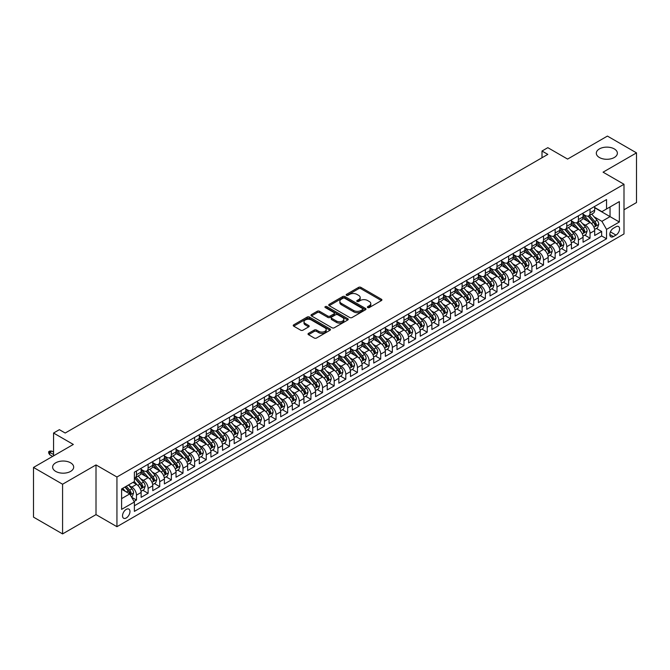 <?xml version="1.0" encoding="UTF-8"?>
<svg xmlns="http://www.w3.org/2000/svg" width="670" height="670" viewBox="0 0 670 670"><rect width="100%" height="100%" fill="white"/><g stroke="black" fill="none" stroke-linecap="round" stroke-linejoin="round"><path stroke-width="1" d="M367.713 307.555A1.131 0.653 0 0 0 369.312 307.555L381.439 300.554A1.616 0.93 0 0 0 381.908 299.892A1.616 0.93 0 0 0 381.439 299.239L360.896 287.371A1.616 0.93 0 0 0 358.609 287.371L346.482 294.373A1.131 0.653 0 0 0 346.147 294.834A1.131 0.653 0 0 0 346.482 295.303A1.131 0.653 0 0 0 348.082 295.303L349.648 294.39A5.167 2.982 0 0 1 356.951 294.39L358.668 295.378A5.167 2.982 0 0 1 360.175 297.488A5.167 2.982 0 0 1 358.668 299.599L357.093 300.503A1.131 0.653 0 0 0 356.767 300.964A1.131 0.653 0 0 0 357.093 301.425A1.131 0.653 0 0 0 358.693 301.425L360.267 300.52A5.167 2.982 0 0 1 367.57 300.52L369.279 301.508A5.167 2.982 0 0 1 370.795 303.619A5.167 2.982 0 0 1 369.279 305.729L367.713 306.634A1.131 0.653 0 0 0 367.378 307.095A1.131 0.653 0 0 0 367.713 307.555L367.713 306.634M70.601 462.811A10.527 6.08 0 0 0 59.127 461.488A10.527 6.08 0 0 0 52.629 467.107A10.527 6.08 0 0 0 55.71 471.404A10.527 6.08 0 0 0 67.184 472.719A10.527 6.08 0 0 0 73.683 467.107A10.527 6.08 0 0 0 70.601 462.811M614.289 148.908A10.527 6.08 0 0 0 602.816 147.593A10.527 6.08 0 0 0 596.317 153.212A10.527 6.08 0 0 0 599.399 157.509A10.527 6.08 0 0 0 610.872 158.823A10.527 6.08 0 0 0 617.371 153.212A10.527 6.08 0 0 0 614.289 148.908M126.245 517.969A5.26 3.04 120 0 0 129.687 513.329A5.26 3.04 120 0 0 128.875 509.108A5.26 3.04 120 0 0 126.245 509.376A5.26 3.04 120 0 0 122.811 514.007A5.26 3.04 120 0 0 123.615 518.228A5.26 3.04 120 0 0 126.245 517.969M308.493 333.375A1.616 0.93 0 0 0 308.024 334.037A1.616 0.93 0 0 0 308.493 334.69L314.264 338.023A1.616 0.93 0 0 0 316.541 338.023L330.017 330.243A1.616 0.93 0 0 0 330.486 329.59A1.616 0.93 0 0 0 330.017 328.928L309.465 317.061A1.616 0.93 0 0 0 307.178 317.061L293.711 324.841A1.616 0.93 0 0 0 293.242 325.503A1.616 0.93 0 0 0 293.711 326.156L300.679 330.176A1.616 0.93 0 0 0 302.957 330.176L308.719 326.851A1.616 0.93 0 0 0 309.197 326.19A1.616 0.93 0 0 0 308.719 325.536L305.269 323.543A4.322 2.496 0 0 1 304.004 321.776A4.322 2.496 0 0 1 306.667 319.473A4.322 2.496 0 0 1 311.374 320.017L324.908 327.823A4.322 2.496 0 0 1 326.173 329.59A4.322 2.496 0 0 1 323.501 331.893A4.322 2.496 0 0 1 318.794 331.349L316.541 330.05A1.616 0.93 0 0 0 314.264 330.05L308.493 333.375L308.493 334.69M623.996 209.777L636.5 202.558L636.5 152.869L607.422 136.085L567.591 159.083L547.826 147.668L542.005 151.026L547.826 154.385L65.191 433.029L59.379 429.671L53.558 433.029L53.558 455.86M62.578 484.226L62.578 533.915L96.011 514.61L96.011 464.921L62.578 484.226L33.5 467.442L73.332 444.444L53.558 433.029M96.011 464.921L116.94 477.006L623.996 184.267L623.996 233.947L116.94 526.695L116.94 477.006M636.5 152.869L603.067 172.173L623.996 184.267M349.765 317.53A1.616 0.93 0 0 0 352.043 317.53L365.519 309.749A1.616 0.93 0 0 0 365.988 309.088A1.616 0.93 0 0 0 365.519 308.434L344.966 296.567A1.616 0.93 0 0 0 342.68 296.567L329.213 304.347A1.616 0.93 0 0 0 328.744 305.001A1.616 0.93 0 0 0 329.213 305.662L349.765 317.53M325.729 307.798A1.131 0.653 0 0 1 326.876 307.957L326.876 306.617L347.764 318.677A1.616 0.93 0 0 1 348.241 319.339A1.616 0.93 0 0 1 347.764 320L334.297 327.772A1.616 0.93 0 0 1 332.01 327.772L311.466 315.913L317.228 312.605L317.228 311.265L311.466 314.59A1.616 0.93 0 0 0 310.989 315.252A1.616 0.93 0 0 0 311.466 315.913L311.466 314.59M317.228 312.605A1.616 0.93 0 0 1 319.515 312.605L319.515 311.265A1.616 0.93 0 0 0 317.228 311.265M319.515 311.265L327.848 316.072A1.616 0.93 0 0 0 330.126 316.072L333.953 313.87A1.616 0.93 0 0 0 334.422 313.208A1.616 0.93 0 0 0 333.953 312.547L325.277 307.538A1.131 0.653 0 0 1 324.942 307.078A1.131 0.653 0 0 1 325.645 306.475A1.131 0.653 0 0 1 326.876 306.617M62.578 533.915L33.5 517.131L33.5 467.442M134.067 501.428L136.479 500.038L131.655 497.249M128.908 485.398L131.831 487.082A6.583 3.802 60 0 1 136.479 495.138L141.136 492.45L141.136 497.349L148.112 493.321L142.819 490.272M140.541 478.681L143.455 480.365A6.583 3.802 60 0 1 148.112 488.422L152.76 485.733L152.76 490.641L159.736 486.613L154.452 483.556M152.165 471.965L155.088 473.648A6.583 3.802 60 0 1 159.736 481.705L164.393 479.025L164.393 483.924L171.369 479.896L166.076 476.839M163.798 465.248L166.721 466.94A6.583 3.802 60 0 1 171.369 474.996L176.026 472.308L176.026 477.207L183.002 473.179L177.709 470.122M175.431 458.54L178.346 460.223A6.583 3.802 60 0 1 183.002 468.28L187.65 465.591L187.65 470.499L194.627 466.471L189.342 463.414M187.056 451.823L189.978 453.506A6.583 3.802 60 0 1 194.627 461.563L199.283 458.883L199.283 463.782L206.26 459.754L200.967 456.697M198.689 445.106L201.611 446.798A6.583 3.802 60 0 1 206.26 454.855L210.908 452.166L210.908 457.066L217.892 453.037L212.599 449.98M210.313 438.398L213.236 440.081A6.583 3.802 60 0 1 217.892 448.138L222.541 445.45L222.541 450.349L229.517 446.32L224.224 443.272M221.946 431.681L224.869 433.364A6.583 3.802 60 0 1 229.517 441.421L234.173 438.733L234.173 443.641L241.15 439.612L235.857 436.555M233.579 424.964L236.493 426.648A6.583 3.802 60 0 1 241.15 434.704L245.798 432.024L245.798 436.924L252.774 432.895L247.49 429.839M245.203 418.248L248.126 419.939A6.583 3.802 60 0 1 252.774 427.996L257.431 425.308L257.431 430.207L264.407 426.179L259.114 423.13M256.836 411.539L259.759 413.222A6.583 3.802 60 0 1 264.407 421.279L269.064 418.591L269.064 423.499L276.04 419.47L270.747 416.413M268.469 404.822L271.384 406.506A6.583 3.802 60 0 1 276.04 414.562L280.688 411.882L280.688 416.782L287.665 412.753L282.372 409.697M280.094 398.106L283.016 399.797A6.583 3.802 60 0 1 287.665 407.854L292.321 405.166L292.321 410.065L299.297 406.037L294.004 402.98M291.726 391.397L294.641 393.081A6.583 3.802 60 0 1 299.297 401.137L303.946 398.449L303.946 403.348L310.93 399.32L305.637 396.272M303.351 384.68L306.274 386.364A6.583 3.802 60 0 1 310.93 394.421L315.578 391.732L315.578 396.64L322.555 392.612L317.262 389.555M314.984 377.964L317.907 379.647A6.583 3.802 60 0 1 322.555 387.704L327.211 385.024L327.211 389.923L334.188 385.895L328.895 382.838M326.617 371.247L329.531 372.939A6.583 3.802 60 0 1 334.188 380.996L338.836 378.307L338.836 383.207L345.812 379.178L340.528 376.13M338.241 364.539L341.164 366.222A6.583 3.802 60 0 1 345.812 374.279L350.469 371.59L350.469 376.498L357.445 372.47L352.152 369.413M349.874 357.822L352.797 359.505A6.583 3.802 60 0 1 357.445 367.562L362.093 364.882L362.093 369.781L369.078 365.753L363.785 362.696M361.507 351.105L364.421 352.797A6.583 3.802 60 0 1 369.078 360.854L373.726 358.165L373.726 363.065L380.702 359.036L375.409 355.979M373.131 344.397L376.054 346.08A6.583 3.802 60 0 1 380.702 354.137L385.359 351.449L385.359 356.348L392.335 352.32L387.042 349.271M384.764 337.68L387.679 339.363A6.583 3.802 60 0 1 392.335 347.42L396.983 344.74L396.983 349.639L403.968 345.611L398.675 342.554M396.389 330.963L399.312 332.647A6.583 3.802 60 0 1 403.968 340.703L408.616 338.023L408.616 342.923L415.593 338.894L410.3 335.838M408.022 324.247L410.945 325.938A6.583 3.802 60 0 1 415.593 333.995L420.249 331.307L420.249 336.206L427.226 332.178L421.933 329.129M419.654 317.538L422.569 319.222A6.583 3.802 60 0 1 427.226 327.278L431.874 324.59L431.874 329.498L438.85 325.469L433.565 322.412M431.279 310.821L434.202 312.505A6.583 3.802 60 0 1 438.85 320.562L443.506 317.882L443.506 322.781L450.483 318.753L445.19 315.696M442.912 304.105L445.835 305.796A6.583 3.802 60 0 1 450.483 313.853L455.131 311.165L455.131 316.064L462.116 312.036L456.823 308.979M454.545 297.396L457.459 299.08A6.583 3.802 60 0 1 462.116 307.136L466.764 304.448L466.764 309.347L473.74 305.319L468.447 302.271M466.169 290.68L469.092 292.363A6.583 3.802 60 0 1 473.74 300.42L478.397 297.74L478.397 302.639L485.373 298.611L480.08 295.554M477.802 283.963L480.717 285.646A6.583 3.802 60 0 1 485.373 293.703L490.021 291.023L490.021 295.922L496.998 291.894L491.713 288.837M489.427 277.246L492.35 278.938A6.583 3.802 60 0 1 496.998 286.995L501.654 284.306L501.654 289.206L508.631 285.177L503.338 282.129M501.06 270.538L503.982 272.221A6.583 3.802 60 0 1 508.631 280.278L513.287 277.589L513.287 282.497L520.263 278.469L514.97 275.412M512.692 263.821L515.607 265.504A6.583 3.802 60 0 1 520.263 273.561L524.912 270.881L524.912 275.78L531.888 271.752L526.603 268.695M524.317 257.104L527.24 258.796A6.583 3.802 60 0 1 531.888 266.853L536.544 264.164L536.544 269.064L543.521 265.035L538.228 261.978M535.95 250.396L538.873 252.079A6.583 3.802 60 0 1 543.521 260.136L548.169 257.447L548.169 262.347L555.154 258.319L549.861 255.27M547.574 243.679L550.497 245.362A6.583 3.802 60 0 1 555.154 253.419L559.802 250.739L559.802 255.639L566.778 251.61L561.485 248.553M559.207 236.962L562.13 238.646A6.583 3.802 60 0 1 566.778 246.702L571.435 244.022L571.435 248.922L578.411 244.893L573.118 241.837M570.84 230.246L573.755 231.937A6.583 3.802 60 0 1 578.411 239.994L583.059 237.306L583.059 242.205L590.035 238.177L590.035 233.277A6.583 3.802 -120 0 0 585.387 225.221L582.465 223.537M584.751 235.128L590.035 238.177M141.136 492.45A6.583 3.802 -120 0 0 136.479 484.393L132.995 482.383M152.76 485.733A6.583 3.802 -120 0 0 148.112 477.677L140.918 473.531M164.393 479.025A6.583 3.802 -120 0 0 159.736 470.968L152.551 466.814M176.026 472.308A6.583 3.802 -120 0 0 171.369 464.251L164.175 460.097M187.65 465.591A6.583 3.802 -120 0 0 183.002 457.535L175.808 453.381M199.283 458.883A6.583 3.802 -120 0 0 194.627 450.826L187.441 446.672M210.908 452.166A6.583 3.802 -120 0 0 206.26 444.109L199.065 439.956M222.541 445.45A6.583 3.802 -120 0 0 217.892 437.393L210.698 433.239M234.173 438.733A6.583 3.802 -120 0 0 229.517 430.676L222.323 426.53M245.798 432.024A6.583 3.802 -120 0 0 241.15 423.968L233.956 419.814M257.431 425.308A6.583 3.802 -120 0 0 252.774 417.251L245.589 413.097M269.064 418.591A6.583 3.802 -120 0 0 264.407 410.534L257.213 406.38M280.688 411.882A6.583 3.802 -120 0 0 276.04 403.826L268.846 399.672M292.321 405.166A6.583 3.802 -120 0 0 287.665 397.109L280.479 392.955M303.946 398.449A6.583 3.802 -120 0 0 299.297 390.392L292.103 386.238M315.578 391.732A6.583 3.802 -120 0 0 310.93 383.675L303.736 379.53M327.211 385.024A6.583 3.802 -120 0 0 322.555 376.967L315.361 372.813M338.836 378.307A6.583 3.802 -120 0 0 334.188 370.25L326.993 366.096M350.469 371.59A6.583 3.802 -120 0 0 345.812 363.534L338.626 359.38M362.093 364.882A6.583 3.802 -120 0 0 357.445 356.825L350.251 352.671M373.726 358.165A6.583 3.802 -120 0 0 369.078 350.109L361.884 345.954M385.359 351.449A6.583 3.802 -120 0 0 380.702 343.392L373.517 339.238M396.983 344.74A6.583 3.802 -120 0 0 392.335 336.675L385.141 332.529M408.616 338.023A6.583 3.802 -120 0 0 403.968 329.967L396.774 325.813M420.249 331.307A6.583 3.802 -120 0 0 415.593 323.25L408.399 319.096M431.874 324.59A6.583 3.802 -120 0 0 427.226 316.533L420.031 312.379M443.506 317.882A6.583 3.802 -120 0 0 438.85 309.825L431.664 305.671M455.131 311.165A6.583 3.802 -120 0 0 450.483 303.108L443.289 298.954M466.764 304.448A6.583 3.802 -120 0 0 462.116 296.391L454.922 292.237M478.397 297.74A6.583 3.802 -120 0 0 473.74 289.675L466.546 285.529M490.021 291.023A6.583 3.802 -120 0 0 485.373 282.966L478.179 278.812M501.654 284.306A6.583 3.802 -120 0 0 496.998 276.249L489.812 272.095M513.287 277.589A6.583 3.802 -120 0 0 508.631 269.533L501.436 265.387M524.912 270.881A6.583 3.802 -120 0 0 520.263 262.824L513.069 258.67M536.544 264.164A6.583 3.802 -120 0 0 531.888 256.108L524.702 251.953M548.169 257.447A6.583 3.802 -120 0 0 543.521 249.391L536.327 245.237M559.802 250.739A6.583 3.802 -120 0 0 555.154 242.674L547.96 238.528M571.435 244.022A6.583 3.802 -120 0 0 566.778 235.966L559.584 231.812M583.059 237.306A6.583 3.802 -120 0 0 578.411 229.249L571.217 225.095M615.973 226.762L613.419 228.244A5.1 2.94 120 0 0 610.085 232.733A5.1 2.94 120 0 0 610.864 236.82A5.1 2.94 120 0 0 613.419 236.569L615.973 235.095A5.1 2.94 120 0 0 619.306 230.597A5.1 2.94 120 0 0 618.519 226.51A5.1 2.94 120 0 0 615.973 226.762M121.597 498.631L129.737 493.932L134.385 501.989L134.385 511.386L606.551 238.78L606.551 229.383L601.903 221.326L594.097 216.82M134.385 501.989L121.597 509.376L121.597 488.958L134.385 481.571L134.385 472.174L606.551 199.568L606.551 208.973L619.348 201.586L619.348 221.996L606.551 229.383M141.136 469.352L143.455 470.7A6.583 3.802 60 0 0 146.747 471.027L151.403 468.338A6.583 3.802 -120 0 0 152.76 465.323L152.76 461.563M152.76 462.643L155.088 463.983A6.583 3.802 60 0 0 158.38 464.31L163.028 461.622A6.583 3.802 -120 0 0 164.393 458.615L164.393 454.855M164.393 455.927L166.721 457.267A6.583 3.802 60 0 0 170.004 457.593L174.661 454.905A6.583 3.802 -120 0 0 176.026 451.898L176.026 448.138M176.026 449.21L178.346 450.55A6.583 3.802 60 0 0 181.637 450.877L186.285 448.196A6.583 3.802 -120 0 0 187.65 445.181L187.65 441.421M187.65 442.493L189.978 443.842A6.583 3.802 60 0 0 193.27 444.168L197.918 441.48A6.583 3.802 -120 0 0 199.283 438.465L199.283 434.704M199.283 435.785L201.611 437.125A6.583 3.802 60 0 0 204.894 437.451L209.551 434.763A6.583 3.802 -120 0 0 210.908 431.756L210.908 427.996M210.908 429.068L213.236 430.408A6.583 3.802 60 0 0 216.527 430.735L221.175 428.055A6.583 3.802 -120 0 0 222.541 425.04L222.541 421.279M222.541 422.351L224.869 423.7A6.583 3.802 60 0 0 228.16 424.026L232.808 421.338A6.583 3.802 -120 0 0 234.173 418.323L234.173 414.562M234.173 415.643L236.493 416.983A6.583 3.802 60 0 0 239.785 417.31L244.441 414.621A6.583 3.802 -120 0 0 245.798 411.615L245.798 407.854M245.798 408.926L248.126 410.266A6.583 3.802 60 0 0 251.417 410.593L256.066 407.904A6.583 3.802 -120 0 0 257.431 404.898L257.431 401.137M257.431 402.209L259.759 403.549A6.583 3.802 60 0 0 263.042 403.876L267.698 401.196A6.583 3.802 -120 0 0 269.064 398.181L269.064 394.421M269.064 395.493L271.384 396.841A6.583 3.802 60 0 0 274.675 397.168L279.323 394.479A6.583 3.802 -120 0 0 280.688 391.464L280.688 387.704M280.688 388.784L283.016 390.124A6.583 3.802 60 0 0 286.308 390.451L290.956 387.762A6.583 3.802 -120 0 0 292.321 384.756L292.321 380.996M292.321 382.067L294.641 383.408A6.583 3.802 60 0 0 297.932 383.734L302.589 381.054A6.583 3.802 -120 0 0 303.946 378.039L303.946 374.279M303.946 375.351L306.274 376.699A6.583 3.802 60 0 0 309.565 377.026L314.213 374.337A6.583 3.802 -120 0 0 315.578 371.322L315.578 367.562M315.578 368.642L317.907 369.982A6.583 3.802 60 0 0 321.19 370.309L325.846 367.621A6.583 3.802 -120 0 0 327.211 364.614L327.211 360.854M327.211 361.926L329.531 363.266A6.583 3.802 60 0 0 332.822 363.592L337.479 360.904A6.583 3.802 -120 0 0 338.836 357.897L338.836 354.137M338.836 355.209L341.164 356.549A6.583 3.802 60 0 0 344.455 356.875L349.103 354.196A6.583 3.802 -120 0 0 350.469 351.18L350.469 347.42M350.469 348.492L352.797 349.841A6.583 3.802 60 0 0 356.08 350.167L360.736 347.479A6.583 3.802 -120 0 0 362.093 344.464L362.093 340.703M362.093 341.784L364.421 343.124A6.583 3.802 60 0 0 367.713 343.45L372.361 340.762A6.583 3.802 -120 0 0 373.726 337.755L373.726 333.995M373.726 335.067L376.054 336.407A6.583 3.802 60 0 0 379.346 336.734L383.994 334.054A6.583 3.802 -120 0 0 385.359 331.039L385.359 327.278M385.359 328.35L387.679 329.699A6.583 3.802 60 0 0 390.97 330.025L395.627 327.337A6.583 3.802 -120 0 0 396.983 324.322L396.983 320.562M396.983 321.642L399.312 322.982A6.583 3.802 60 0 0 402.603 323.309L407.251 320.62A6.583 3.802 -120 0 0 408.616 317.613L408.616 313.853M408.616 314.925L410.945 316.265A6.583 3.802 60 0 0 414.228 316.592L418.884 313.903A6.583 3.802 -120 0 0 420.249 310.897L420.249 307.136M420.249 308.208L422.569 309.548A6.583 3.802 60 0 0 425.86 309.875L430.517 307.195A6.583 3.802 -120 0 0 431.874 304.18L431.874 300.42M431.874 301.492L434.202 302.84A6.583 3.802 60 0 0 437.493 303.167L442.141 300.478A6.583 3.802 -120 0 0 443.506 297.463L443.506 293.703M443.506 294.783L445.835 296.123A6.583 3.802 60 0 0 449.118 296.45L453.774 293.762A6.583 3.802 -120 0 0 455.131 290.755L455.131 286.995M455.131 288.066L457.459 289.406A6.583 3.802 60 0 0 460.751 289.733L465.399 287.053A6.583 3.802 -120 0 0 466.764 284.038L466.764 280.278M466.764 281.35L469.092 282.698A6.583 3.802 60 0 0 472.383 283.025L477.032 280.336A6.583 3.802 -120 0 0 478.397 277.321L478.397 273.561M478.397 274.641L480.717 275.981A6.583 3.802 60 0 0 484.008 276.308L488.665 273.62A6.583 3.802 -120 0 0 490.021 270.613L490.021 266.853M490.021 267.925L492.35 269.265A6.583 3.802 60 0 0 495.641 269.591L500.289 266.903A6.583 3.802 -120 0 0 501.654 263.896L501.654 260.136M501.654 261.208L503.982 262.556A6.583 3.802 60 0 0 507.265 262.875L511.922 260.195A6.583 3.802 -120 0 0 513.287 257.18L513.287 253.419M513.287 254.491L515.607 255.84A6.583 3.802 60 0 0 518.898 256.166L523.546 253.478A6.583 3.802 -120 0 0 524.912 250.463L524.912 246.702M524.912 247.783L527.24 249.123A6.583 3.802 60 0 0 530.531 249.449L535.179 246.761A6.583 3.802 -120 0 0 536.544 243.754L536.544 239.994M536.544 241.066L538.873 242.406A6.583 3.802 60 0 0 542.156 242.733L546.812 240.053A6.583 3.802 -120 0 0 548.169 237.038L548.169 233.277M548.169 234.349L550.497 235.698A6.583 3.802 60 0 0 553.788 236.024L558.437 233.336A6.583 3.802 -120 0 0 559.802 230.321L559.802 226.56M559.802 227.641L562.13 228.981A6.583 3.802 60 0 0 565.421 229.308L570.069 226.619A6.583 3.802 -120 0 0 571.435 223.613L571.435 219.852M571.435 220.924L573.755 222.264A6.583 3.802 60 0 0 577.046 222.591L581.702 219.902A6.583 3.802 -120 0 0 583.059 216.896L583.059 213.135M134.385 505.75L601.668 235.966L601.668 231.468L594.692 235.497L594.692 230.589A6.583 3.802 -120 0 0 590.035 222.532L582.85 218.387M583.059 214.207L585.387 215.556A6.583 3.802 -120 0 0 588.679 215.874A6.583 3.802 -120 0 0 590.035 212.867L590.035 209.107M588.679 215.874L593.327 213.194A6.583 3.802 -120 0 0 594.692 210.179L594.692 206.419M136.479 470.968L136.479 474.729A6.583 3.802 60 0 1 135.122 477.735A6.583 3.802 60 0 1 134.385 478.003M135.122 477.735L139.77 475.055A6.583 3.802 -120 0 0 141.136 472.04L141.136 468.28M148.112 464.251L148.112 468.012A6.583 3.802 60 0 1 146.747 471.027M159.736 457.535L159.736 461.295A6.583 3.802 60 0 1 158.38 464.31M171.369 450.826L171.369 454.578A6.583 3.802 60 0 1 170.004 457.593M183.002 444.109L183.002 447.87A6.583 3.802 60 0 1 181.637 450.877M194.627 437.393L194.627 441.153A6.583 3.802 60 0 1 193.27 444.168M206.26 430.676L206.26 434.436A6.583 3.802 60 0 1 204.894 437.451M217.892 423.968L217.892 427.728A6.583 3.802 60 0 1 216.527 430.735M229.517 417.251L229.517 421.011A6.583 3.802 60 0 1 228.16 424.026M241.15 410.534L241.15 414.295A6.583 3.802 60 0 1 239.785 417.31M252.774 403.826L252.774 407.586A6.583 3.802 60 0 1 251.417 410.593M264.407 397.109L264.407 400.869A6.583 3.802 60 0 1 263.042 403.876M276.04 390.392L276.04 394.153A6.583 3.802 60 0 1 274.675 397.168M287.665 383.675L287.665 387.436A6.583 3.802 60 0 1 286.308 390.451M299.297 376.967L299.297 380.728A6.583 3.802 60 0 1 297.932 383.734M310.93 370.25L310.93 374.011A6.583 3.802 60 0 1 309.565 377.026M322.555 363.534L322.555 367.294A6.583 3.802 60 0 1 321.19 370.309M334.188 356.825L334.188 360.586A6.583 3.802 60 0 1 332.822 363.592M345.812 350.109L345.812 353.869A6.583 3.802 60 0 1 344.455 356.875M357.445 343.392L357.445 347.152A6.583 3.802 60 0 1 356.08 350.167M369.078 336.675L369.078 340.435A6.583 3.802 60 0 1 367.713 343.45M380.702 329.967L380.702 333.727A6.583 3.802 60 0 1 379.346 336.734M392.335 323.25L392.335 327.01A6.583 3.802 60 0 1 390.97 330.025M403.968 316.533L403.968 320.293A6.583 3.802 60 0 1 402.603 323.309M415.593 309.825L415.593 313.585A6.583 3.802 60 0 1 414.228 316.592M427.226 303.108L427.226 306.868A6.583 3.802 60 0 1 425.86 309.875M438.85 296.391L438.85 300.152A6.583 3.802 60 0 1 437.493 303.167M450.483 289.675L450.483 293.435A6.583 3.802 60 0 1 449.118 296.45M462.116 282.966L462.116 286.727A6.583 3.802 60 0 1 460.751 289.733M473.74 276.249L473.74 280.01A6.583 3.802 60 0 1 472.383 283.025M485.373 269.533L485.373 273.293A6.583 3.802 60 0 1 484.008 276.308M496.998 262.824L496.998 266.585A6.583 3.802 60 0 1 495.641 269.591M508.631 256.108L508.631 259.868A6.583 3.802 60 0 1 507.265 262.875M520.263 249.391L520.263 253.151A6.583 3.802 60 0 1 518.898 256.166M531.888 242.674L531.888 246.434A6.583 3.802 60 0 1 530.531 249.449M543.521 235.966L543.521 239.726A6.583 3.802 60 0 1 542.156 242.733M555.154 229.249L555.154 233.009A6.583 3.802 60 0 1 553.788 236.024M566.778 222.532L566.778 226.292A6.583 3.802 60 0 1 565.421 229.308M578.411 215.824L578.411 219.584A6.583 3.802 60 0 1 577.046 222.591M578.411 239.994L578.411 244.893M566.778 246.702L566.778 251.61M555.154 253.419L555.154 258.319M543.521 260.136L543.521 265.035M531.888 266.853L531.888 271.752M520.263 273.561L520.263 278.469M508.631 280.278L508.631 285.177M496.998 286.995L496.998 291.894M485.373 293.703L485.373 298.611M473.74 300.42L473.74 305.319M462.116 307.136L462.116 312.036M450.483 313.853L450.483 318.753M438.85 320.562L438.85 325.469M427.226 327.278L427.226 332.178M415.593 333.995L415.593 338.894M403.968 340.703L403.968 345.611M392.335 347.42L392.335 352.32M380.702 354.137L380.702 359.036M369.078 360.854L369.078 365.753M357.445 367.562L357.445 372.47M345.812 374.279L345.812 379.178M334.188 380.996L334.188 385.895M322.555 387.704L322.555 392.612M310.93 394.421L310.93 399.32M299.297 401.137L299.297 406.037M287.665 407.854L287.665 412.753M276.04 414.562L276.04 419.47M264.407 421.279L264.407 426.179M252.774 427.996L252.774 432.895M241.15 434.704L241.15 439.612M229.517 441.421L229.517 446.32M217.892 448.138L217.892 453.037M206.26 454.855L206.26 459.754M194.627 461.563L194.627 466.471M183.002 468.28L183.002 473.179M171.369 474.996L171.369 479.896M159.736 481.705L159.736 486.613M148.112 488.422L148.112 493.321M136.479 495.138L136.479 500.038M129.737 493.932L121.597 489.226M601.903 221.326L610.043 216.628L610.043 206.955L619.348 201.586M594.692 207.767L619.348 221.996M594.692 207.491L601.903 211.661L606.551 208.973M96.011 514.61L116.94 526.695M542.005 151.026L542.005 157.743M596.375 228.411L601.668 231.468M601.668 235.966L606.551 238.78M368.165 307.714L369.279 307.069A5.167 2.982 0 0 0 370.795 304.959L370.795 303.619M360.175 297.488L360.175 298.837A5.167 2.982 0 0 1 358.668 300.939L357.546 301.584M381.414 300.57L360.896 288.72A1.616 0.93 0 0 0 358.609 288.72L346.934 295.462M365.493 309.758L344.966 297.907A1.616 0.93 0 0 0 342.68 297.907L329.238 305.679M362.663 309.548A1.131 0.653 0 0 0 362.989 309.088A1.131 0.653 0 0 0 362.663 308.627L344.623 298.217A1.131 0.653 0 0 0 343.023 298.217L341.373 299.172A5.167 2.982 0 0 0 339.858 301.282A5.167 2.982 0 0 0 341.373 303.393L353.701 310.503A5.167 2.982 0 0 0 361.004 310.503L362.663 309.548L362.663 310.897A1.131 0.653 0 0 0 362.989 310.436L362.989 309.088M339.858 301.282L339.858 302.622A5.167 2.982 0 0 0 341.373 304.733L341.373 303.393M362.663 310.897L361.004 311.852A5.167 2.982 0 0 1 353.701 311.852L341.373 304.733M319.515 312.605L327.848 317.421A1.616 0.93 0 0 0 330.126 317.421L333.953 315.21A1.616 0.93 0 0 0 334.422 314.548L334.422 313.208M326.876 307.957L347.738 320.009M336.491 321.064A4.322 2.496 0 0 0 341.197 321.608A4.322 2.496 0 0 0 343.861 319.305A4.322 2.496 0 0 0 342.596 317.538L337.831 314.791A1.616 0.93 0 0 0 335.553 314.791L331.725 317.002A1.616 0.93 0 0 0 331.256 317.655A1.616 0.93 0 0 0 331.725 318.317L336.491 321.064L336.491 322.412A4.322 2.496 0 0 0 341.197 322.948A4.322 2.496 0 0 0 343.861 320.645L343.861 319.305M331.256 317.655L331.256 319.004A1.616 0.93 0 0 0 331.725 319.657L331.725 318.317M336.491 322.412L331.725 319.657M326.173 329.59L326.173 330.93A4.322 2.496 0 0 1 323.501 333.233A4.322 2.496 0 0 1 318.794 332.689L316.541 331.39A1.616 0.93 0 0 0 314.264 331.39L308.518 334.707M304.004 321.776L304.004 323.116A4.322 2.496 0 0 0 305.269 324.883L305.269 323.543M308.703 326.868L305.269 324.883M329.992 330.26L309.465 318.409A1.616 0.93 0 0 0 307.178 318.409L293.736 326.173M594.591 229.441L597.598 227.708L598.762 224.35A4.355 2.513 -120 0 0 597.062 220.254L591.752 214.107M590.689 222.959L584.382 215.665A12.579 7.261 -120 0 0 583.059 214.283M587.23 220.916L583.704 216.829A10.444 6.03 -120 0 0 583.059 216.134M588.084 216.117L593.461 222.34A4.355 2.513 60 0 1 595.01 225.338L596.409 224.534A4.355 2.513 -120 0 0 594.851 221.527L589.541 215.38M588.402 216.016L594.173 222.7A2.219 1.281 60 0 1 594.734 223.571L596.409 224.534M595.01 225.338L595.329 225.857M582.967 236.158L585.965 234.416L587.129 231.058A4.355 2.513 -120 0 0 585.438 226.971L580.12 220.815M579.056 229.676L572.758 222.381A12.579 7.261 -120 0 0 571.435 220.991M575.597 227.624L572.071 223.546A10.444 6.03 -120 0 0 571.435 222.842M576.451 222.825L581.828 229.048A4.355 2.513 60 0 1 583.386 232.054L584.776 231.251A4.355 2.513 -120 0 0 583.227 228.244L577.909 222.097M576.769 222.725L582.548 229.416A2.219 1.281 60 0 1 583.101 230.279L584.776 231.251M583.386 232.054L583.704 232.574M571.334 242.867L574.341 241.133L575.505 237.775A4.355 2.513 -120 0 0 573.805 233.688L568.495 227.532M567.423 236.393L561.125 229.09A12.579 7.261 -120 0 0 559.802 227.708M563.972 234.341L560.447 230.262A10.444 6.03 -120 0 0 559.802 229.559M564.827 229.542L570.195 235.765A4.355 2.513 60 0 1 571.753 238.771L573.152 237.959A4.355 2.513 -120 0 0 571.594 234.961L566.284 228.805M565.145 229.441L570.915 236.125A2.219 1.281 60 0 1 571.476 236.996L573.152 237.959M571.753 238.771L572.071 239.282M559.701 249.583L562.708 247.85L563.872 244.491A4.355 2.513 -120 0 0 562.172 240.396L556.862 234.249M555.798 243.101L549.492 235.806A12.579 7.261 -120 0 0 548.169 234.425M552.34 241.058L548.814 236.971A10.444 6.03 -120 0 0 548.169 236.276M553.194 236.259L558.571 242.481A4.355 2.513 60 0 1 560.12 245.48L561.519 244.676A4.355 2.513 -120 0 0 559.969 241.677L554.651 235.522M553.512 236.158L559.283 242.841A2.219 1.281 60 0 1 559.844 243.713L561.519 244.676M560.12 245.48L560.438 245.999M548.077 256.3L551.083 254.558L552.239 251.208A4.355 2.513 -120 0 0 550.547 247.113L545.229 240.957M544.166 249.818L537.868 242.523A12.579 7.261 -120 0 0 536.544 241.141M540.707 247.766L537.189 243.687A10.444 6.03 -120 0 0 536.544 242.984M541.569 242.976L546.938 249.198A4.355 2.513 60 0 1 548.495 252.196L549.886 251.392A4.355 2.513 -120 0 0 548.336 248.386L543.018 242.239M541.879 242.867L547.658 249.558A2.219 1.281 60 0 1 548.219 250.421L549.886 251.392M548.495 252.196L548.814 252.716M536.444 263.009L539.451 261.275L540.615 257.916A4.355 2.513 -120 0 0 538.914 253.829L533.605 247.674M532.541 256.535L526.235 249.232A12.579 7.261 -120 0 0 524.912 247.85M529.082 254.483L525.556 250.404A10.444 6.03 -120 0 0 524.912 249.701M529.937 249.684L535.313 255.907A4.355 2.513 60 0 1 536.863 258.913L538.261 258.109A4.355 2.513 -120 0 0 536.704 255.103L531.394 248.947M530.255 249.583L536.025 256.267A2.219 1.281 60 0 1 536.586 257.138L538.261 258.109M536.863 258.913L537.181 259.424M524.819 269.725L527.818 267.992L528.982 264.633A4.355 2.513 -120 0 0 527.282 260.538L521.972 254.391M520.908 263.243L514.602 255.948A12.579 7.261 -120 0 0 513.287 254.566M517.449 261.2L513.923 257.121A10.444 6.03 -120 0 0 513.287 256.417M518.304 256.401L523.68 262.623A4.355 2.513 60 0 1 525.238 265.622L526.628 264.817A4.355 2.513 -120 0 0 525.079 261.819L519.761 255.664M518.622 256.3L524.401 262.983A2.219 1.281 60 0 1 524.953 263.854L526.628 264.817M525.238 265.622L525.548 266.141M513.187 276.442L516.193 274.708L517.357 271.35A4.355 2.513 -120 0 0 515.657 267.255L510.339 261.107M509.275 269.96L502.977 262.665A12.579 7.261 -120 0 0 501.654 261.283M505.825 267.916L502.299 263.829A10.444 6.03 -120 0 0 501.654 263.134M506.679 263.117L512.048 269.34A4.355 2.513 60 0 1 513.605 272.338L515.004 271.534A4.355 2.513 -120 0 0 513.446 268.528L508.136 262.38M506.989 263.017L512.768 269.7A2.219 1.281 60 0 1 513.329 270.571L515.004 271.534M513.605 272.338L513.923 272.858M501.554 283.159L504.56 281.417L505.724 278.058A4.355 2.513 -120 0 0 504.024 273.971L498.715 267.816M497.651 276.677L491.344 269.382A12.579 7.261 -120 0 0 490.021 267.992M494.192 274.625L490.666 270.546A10.444 6.03 -120 0 0 490.021 269.842M495.046 269.826L500.423 276.048A4.355 2.513 60 0 1 501.972 279.055L503.371 278.251A4.355 2.513 -120 0 0 501.813 275.244L496.504 269.097M495.365 269.725L501.135 276.417A2.219 1.281 60 0 1 501.696 277.279L503.371 278.251M501.972 279.055L502.291 279.574M489.929 289.867L492.927 288.134L494.092 284.775A4.355 2.513 -120 0 0 492.4 280.688L487.082 274.533M486.018 283.393L479.72 276.09A12.579 7.261 -120 0 0 478.397 274.708M482.559 281.341L479.042 277.263A10.444 6.03 -120 0 0 478.397 276.559M483.413 276.543L488.79 282.765A4.355 2.513 60 0 1 490.348 285.772L491.738 284.959A4.355 2.513 -120 0 0 490.189 281.961L484.871 275.805M483.732 276.442L489.51 283.125A2.219 1.281 60 0 1 490.072 283.996L491.738 284.959M490.348 285.772L490.666 286.283M478.296 296.584L481.303 294.85L482.467 291.492A4.355 2.513 -120 0 0 480.767 287.397L475.457 281.249M474.385 290.102L468.087 282.807A12.579 7.261 -120 0 0 466.764 281.425M470.935 288.058L467.409 283.971A10.444 6.03 -120 0 0 466.764 283.276M471.789 283.259L477.166 289.482A4.355 2.513 60 0 1 478.715 292.48L480.114 291.676A4.355 2.513 -120 0 0 478.556 288.678L473.246 282.522M472.107 283.159L477.878 289.842A2.219 1.281 60 0 1 478.439 290.713L480.114 291.676M478.715 292.48L479.033 292.999M466.663 303.301L469.67 301.559L470.834 298.209A4.355 2.513 -120 0 0 469.134 294.113L463.824 287.958M462.761 296.818L456.454 289.524A12.579 7.261 -120 0 0 455.131 288.142M459.302 294.767L455.776 290.688A10.444 6.03 -120 0 0 455.131 289.984M460.156 289.968L465.533 296.19A4.355 2.513 60 0 1 467.082 299.197L468.481 298.393A4.355 2.513 -120 0 0 466.931 295.386L461.613 289.239M460.474 289.867L466.245 296.559A2.219 1.281 60 0 1 466.806 297.421L468.481 298.393M467.082 299.197L467.4 299.716M455.039 310.009L458.046 308.275L459.201 304.917A4.355 2.513 -120 0 0 457.51 300.83L452.191 294.674M451.128 303.535L444.83 296.232A12.579 7.261 -120 0 0 443.506 294.85M447.677 301.483L444.151 297.405A10.444 6.03 -120 0 0 443.506 296.701M448.531 296.684L453.9 302.907A4.355 2.513 60 0 1 455.458 305.914L456.848 305.101A4.355 2.513 -120 0 0 455.298 302.103L449.98 295.947M448.841 296.584L454.62 303.267A2.219 1.281 60 0 1 455.181 304.138L456.848 305.101M455.458 305.914L455.776 306.425M443.406 316.726L446.413 314.992L447.577 311.634A4.355 2.513 -120 0 0 445.877 307.538L440.567 301.391M439.503 310.243L433.197 302.949A12.579 7.261 -120 0 0 431.874 301.567M436.044 308.2L432.519 304.121A10.444 6.03 -120 0 0 431.874 303.418M436.899 303.401L442.275 309.624A4.355 2.513 60 0 1 443.825 312.622L445.223 311.818A4.355 2.513 -120 0 0 443.666 308.82L438.356 302.664M437.217 303.301L442.987 309.984A2.219 1.281 60 0 1 443.548 310.855L445.223 311.818M443.825 312.622L444.143 313.141M431.781 323.442L434.78 321.709L435.944 318.351A4.355 2.513 -120 0 0 434.252 314.255L428.934 308.108M427.87 316.96L421.564 309.666A12.579 7.261 -120 0 0 420.249 308.284M424.411 314.917L420.886 310.83A10.444 6.03 -120 0 0 420.249 310.135M425.266 310.118L430.643 316.341A4.355 2.513 60 0 1 432.2 319.339L433.591 318.535A4.355 2.513 -120 0 0 432.041 315.528L426.723 309.381M425.584 310.017L431.363 316.701A2.219 1.281 60 0 1 431.916 317.572L433.591 318.535M432.2 319.339L432.51 319.858M420.149 330.159L423.155 328.417L424.319 325.059A4.355 2.513 -120 0 0 422.619 320.972L417.301 314.816M416.238 323.677L409.94 316.382A12.579 7.261 -120 0 0 408.616 314.992M412.787 321.625L409.261 317.547A10.444 6.03 -120 0 0 408.616 316.843M413.641 316.826L419.01 323.049A4.355 2.513 60 0 1 420.567 326.055L421.966 325.252A4.355 2.513 -120 0 0 420.408 322.245L415.099 316.098M413.951 316.726L419.73 323.417A2.219 1.281 60 0 1 420.291 324.28L421.966 325.252M420.567 326.055L420.886 326.575M408.516 336.868L411.522 335.134L412.687 331.776A4.355 2.513 -120 0 0 410.986 327.689L405.677 321.533M404.613 330.385L398.307 323.091A12.579 7.261 -120 0 0 396.983 321.709M401.154 328.342L397.628 324.263A10.444 6.03 -120 0 0 396.983 323.56M402.008 323.543L407.385 329.766A4.355 2.513 60 0 1 408.935 332.772L410.333 331.96A4.355 2.513 -120 0 0 408.775 328.962L403.466 322.806M402.327 323.442L408.097 330.126A2.219 1.281 60 0 1 408.658 330.997L410.333 331.96M408.935 332.772L409.253 333.283M396.891 343.584L399.898 341.851L401.054 338.492A4.355 2.513 -120 0 0 399.362 334.397L394.044 328.25M392.98 337.102L386.682 329.808A12.579 7.261 -120 0 0 385.359 328.426M389.521 335.059L386.004 330.972A10.444 6.03 -120 0 0 385.359 330.276M390.375 330.26L395.752 336.482A4.355 2.513 60 0 1 397.31 339.481L398.7 338.677A4.355 2.513 -120 0 0 397.151 335.678L391.833 329.523M390.694 330.159L396.472 336.842A2.219 1.281 60 0 1 397.034 337.714L398.7 338.677M397.31 339.481L397.628 340M385.258 350.301L388.265 348.559L389.429 345.209A4.355 2.513 -120 0 0 387.729 341.114L382.419 334.958M381.347 343.819L375.049 336.524A12.579 7.261 -120 0 0 373.726 335.142M377.897 341.767L374.371 337.688A10.444 6.03 -120 0 0 373.726 336.985M378.751 336.968L384.128 343.191A4.355 2.513 60 0 1 385.677 346.197L387.076 345.393A4.355 2.513 -120 0 0 385.518 342.387L380.208 336.24M379.069 336.868L384.84 343.559A2.219 1.281 60 0 1 385.401 344.422L387.076 345.393M385.677 346.197L385.995 346.717M373.625 357.01L376.632 355.276L377.796 351.918A4.355 2.513 -120 0 0 376.096 347.831L370.786 341.675M369.723 350.536L363.416 343.233A12.579 7.261 -120 0 0 362.093 341.851M366.264 348.484L362.738 344.405A10.444 6.03 -120 0 0 362.093 343.702M367.118 343.685L372.495 349.908A4.355 2.513 60 0 1 374.044 352.914L375.443 352.102A4.355 2.513 -120 0 0 373.894 349.103L368.575 342.948M367.436 343.584L373.207 350.268A2.219 1.281 60 0 1 373.768 351.139L375.443 352.102M374.044 352.914L374.363 353.425M362.001 363.726L365.008 361.993L366.163 358.634A4.355 2.513 -120 0 0 364.472 354.539L359.154 348.392M358.09 357.244L351.792 349.949A12.579 7.261 -120 0 0 350.469 348.567M354.639 355.201L351.114 351.122A10.444 6.03 -120 0 0 350.469 350.418M355.494 350.402L360.862 356.624A4.355 2.513 60 0 1 362.42 359.623L363.81 358.819A4.355 2.513 -120 0 0 362.261 355.82L356.942 349.665M355.803 350.301L361.582 356.984A2.219 1.281 60 0 1 362.143 357.855L363.81 358.819M362.42 359.623L362.738 360.142M350.368 370.443L353.375 368.709L354.539 365.351A4.355 2.513 -120 0 0 352.839 361.256L347.529 355.108M346.465 363.961L340.159 356.666A12.579 7.261 -120 0 0 338.836 355.284M343.007 361.917L339.481 357.83A10.444 6.03 -120 0 0 338.836 357.135M343.861 357.118L349.238 363.341A4.355 2.513 60 0 1 350.787 366.339L352.185 365.535A4.355 2.513 -120 0 0 350.628 362.529L345.318 356.381M344.179 357.01L349.949 363.701A2.219 1.281 60 0 1 350.51 364.572L352.185 365.535M350.787 366.339L351.105 366.859M338.744 377.16L341.742 375.418L342.906 372.059A4.355 2.513 -120 0 0 341.214 367.972L335.896 361.817M334.833 370.678L328.534 363.383A12.579 7.261 -120 0 0 327.211 361.993M331.374 368.626L327.848 364.547A10.444 6.03 -120 0 0 327.211 363.844M332.228 363.827L337.605 370.049A4.355 2.513 60 0 1 339.162 373.056L340.553 372.252A4.355 2.513 -120 0 0 339.003 369.245L333.685 363.098M332.546 363.726L338.325 370.418A2.219 1.281 60 0 1 338.878 371.281L340.553 372.252M339.162 373.056L339.472 373.575M327.111 383.868L330.117 382.135L331.281 378.776A4.355 2.513 -120 0 0 329.581 374.689L324.263 368.534M323.2 377.386L316.902 370.091A12.579 7.261 -120 0 0 315.578 368.709M319.749 375.342L316.223 371.264A10.444 6.03 -120 0 0 315.578 370.56M320.603 370.543L325.972 376.766A4.355 2.513 60 0 1 327.529 379.773L328.928 378.96A4.355 2.513 -120 0 0 327.37 375.962L322.061 369.807M320.913 370.443L326.692 377.126A2.219 1.281 60 0 1 327.253 377.997L328.928 378.96M327.529 379.773L327.848 380.284M315.478 390.585L318.484 388.851L319.649 385.493A4.355 2.513 -120 0 0 317.949 381.397L312.639 375.25M311.575 384.103L305.269 376.808A12.579 7.261 -120 0 0 303.946 375.426M308.116 382.059L304.59 377.972A10.444 6.03 -120 0 0 303.946 377.277M308.971 377.26L314.347 383.483A4.355 2.513 60 0 1 315.897 386.481L317.295 385.677A4.355 2.513 -120 0 0 315.738 382.679L310.428 376.523M309.289 377.16L315.059 383.843A2.219 1.281 60 0 1 315.62 384.714L317.295 385.677M315.897 386.481L316.215 387M303.853 397.302L306.86 395.56L308.016 392.21A4.355 2.513 -120 0 0 306.324 388.114L301.006 381.959M299.942 390.819L293.644 383.525A12.579 7.261 -120 0 0 292.321 382.143M296.483 388.767L292.966 384.689A10.444 6.03 -120 0 0 292.321 383.985M297.338 383.969L302.714 390.191A4.355 2.513 60 0 1 304.272 393.198L305.662 392.394A4.355 2.513 -120 0 0 304.113 389.387L298.795 383.24M297.656 383.868L303.435 390.56A2.219 1.281 60 0 1 303.996 391.422L305.662 392.394M304.272 393.198L304.59 393.717M292.221 404.01L295.227 402.276L296.391 398.918A4.355 2.513 -120 0 0 294.691 394.831L289.381 388.675M288.309 397.536L282.011 390.233A12.579 7.261 -120 0 0 280.688 388.851M284.859 395.484L281.333 391.406A10.444 6.03 -120 0 0 280.688 390.702M285.713 390.685L291.09 396.908A4.355 2.513 60 0 1 292.639 399.915L294.038 399.102A4.355 2.513 -120 0 0 292.48 396.104L287.17 389.948M286.031 390.585L291.802 397.268A2.219 1.281 60 0 1 292.363 398.139L294.038 399.102M292.639 399.915L292.958 400.425M280.588 410.727L283.594 408.993L284.758 405.635A4.355 2.513 -120 0 0 283.058 401.539L277.748 395.392M276.685 404.245L270.378 396.95A12.579 7.261 -120 0 0 269.064 395.568M273.226 402.201L269.7 398.122A10.444 6.03 -120 0 0 269.064 397.419M274.08 397.402L279.457 403.625A4.355 2.513 60 0 1 281.015 406.623L282.405 405.819A4.355 2.513 -120 0 0 280.856 402.821L275.538 396.665M274.399 397.302L280.177 403.985A2.219 1.281 60 0 1 280.73 404.856L282.405 405.819M281.015 406.623L281.325 407.142M268.963 417.444L271.97 415.71L273.125 412.352A4.355 2.513 -120 0 0 271.434 408.256L266.116 402.109M265.052 410.961L258.754 403.667A12.579 7.261 -120 0 0 257.431 402.285M261.602 408.918L258.076 404.831A10.444 6.03 -120 0 0 257.431 404.136M262.456 404.119L267.824 410.341A4.355 2.513 60 0 1 269.382 413.34L270.781 412.536A4.355 2.513 -120 0 0 269.223 409.529L263.913 403.382M262.766 404.01L268.544 410.702A2.219 1.281 60 0 1 269.106 411.573L270.781 412.536M269.382 413.34L269.7 413.859M257.33 424.152L260.337 422.418L261.501 419.06A4.355 2.513 -120 0 0 259.801 414.973L254.491 408.817M253.428 417.678L247.121 410.383A12.579 7.261 -120 0 0 245.798 408.993M249.969 415.626L246.443 411.548A10.444 6.03 -120 0 0 245.798 410.844M250.823 410.827L256.2 417.05A4.355 2.513 60 0 1 257.749 420.057L259.148 419.253A4.355 2.513 -120 0 0 257.59 416.246L252.28 410.099M251.141 410.727L256.911 417.418A2.219 1.281 60 0 1 257.473 418.281L259.148 419.253M257.749 420.057L258.067 420.576M245.706 430.869L248.704 429.135L249.868 425.777A4.355 2.513 -120 0 0 248.176 421.69L242.858 415.534M241.795 424.386L235.497 417.092A12.579 7.261 -120 0 0 234.173 415.71M238.336 422.343L234.81 418.264A10.444 6.03 -120 0 0 234.173 417.561M239.19 417.544L244.567 423.767A4.355 2.513 60 0 1 246.125 426.773L247.515 425.961A4.355 2.513 -120 0 0 245.965 422.963L240.647 416.807M239.508 417.444L245.287 424.127A2.219 1.281 60 0 1 245.84 424.998L247.515 425.961M246.125 426.773L246.443 427.284M234.073 437.585L237.079 435.852L238.244 432.493A4.355 2.513 -120 0 0 236.543 428.398L231.225 422.251M230.162 431.103L223.864 423.809A12.579 7.261 -120 0 0 222.541 422.427M226.711 429.06L223.185 424.973A10.444 6.03 -120 0 0 222.541 424.278M227.566 424.261L232.934 430.483A4.355 2.513 60 0 1 234.492 433.482L235.89 432.678A4.355 2.513 -120 0 0 234.333 429.679L229.023 423.524M227.875 424.16L233.654 430.844A2.219 1.281 60 0 1 234.215 431.715L235.89 432.678M234.492 433.482L234.81 434.001M222.44 444.302L225.447 442.56L226.611 439.21A4.355 2.513 -120 0 0 224.911 435.115L219.601 428.959M218.537 437.82L212.231 430.525A12.579 7.261 -120 0 0 210.908 429.143M215.078 435.768L211.553 431.689A10.444 6.03 -120 0 0 210.908 430.986M215.933 430.969L221.309 437.192A4.355 2.513 60 0 1 222.859 440.198L224.257 439.394A4.355 2.513 -120 0 0 222.708 436.388L217.39 430.241M216.251 430.869L222.021 437.56A2.219 1.281 60 0 1 222.582 438.423L224.257 439.394M222.859 440.198L223.177 440.718M210.816 451.01L213.822 449.277L214.978 445.919A4.355 2.513 -120 0 0 213.286 441.831L207.968 435.676M206.904 444.537L200.606 437.234A12.579 7.261 -120 0 0 199.283 435.852M203.445 442.485L199.928 438.406A10.444 6.03 -120 0 0 199.283 437.703M204.308 437.686L209.677 443.909A4.355 2.513 60 0 1 211.234 446.915L212.625 446.103A4.355 2.513 -120 0 0 211.075 443.105L205.757 436.949M204.618 437.585L210.397 444.269A2.219 1.281 60 0 1 210.958 445.14L212.625 446.103M211.234 446.915L211.553 447.426M199.183 457.727L202.189 455.994L203.353 452.635A4.355 2.513 -120 0 0 201.653 448.54L196.344 442.393M195.28 451.245L188.974 443.95A12.579 7.261 -120 0 0 187.65 442.569M191.821 449.202L188.295 445.123A10.444 6.03 -120 0 0 187.65 444.419M192.675 444.403L198.052 450.625A4.355 2.513 60 0 1 199.601 453.623L201 452.819A4.355 2.513 -120 0 0 199.442 449.821L194.133 443.666M192.994 444.302L198.764 450.985A2.219 1.281 60 0 1 199.325 451.856L201 452.819M199.601 453.623L199.92 454.143M187.55 464.444L190.556 462.71L191.72 459.352A4.355 2.513 -120 0 0 190.02 455.257L184.711 449.109M183.647 457.962L177.341 450.667A12.579 7.261 -120 0 0 176.026 449.285M180.188 455.918L176.662 451.831A10.444 6.03 -120 0 0 176.026 451.136M181.042 451.119L186.419 457.342A4.355 2.513 60 0 1 187.977 460.34L189.367 459.536A4.355 2.513 -120 0 0 187.818 456.53L182.5 450.382M181.361 451.01L187.139 457.702A2.219 1.281 60 0 1 187.692 458.573L189.367 459.536M187.977 460.34L188.287 460.859M175.925 471.152L178.932 469.419L180.096 466.06A4.355 2.513 -120 0 0 178.396 461.973L173.078 455.818M172.014 464.679L165.716 457.384A12.579 7.261 -120 0 0 164.393 455.994M168.564 462.627L165.038 458.548A10.444 6.03 -120 0 0 164.393 457.844M169.418 457.828L174.786 464.05A4.355 2.513 60 0 1 176.344 467.057L177.743 466.253A4.355 2.513 -120 0 0 176.185 463.246L170.875 457.099M169.728 457.727L175.507 464.419A2.219 1.281 60 0 1 176.068 465.281L177.743 466.253M176.344 467.057L176.662 467.576M164.292 477.869L167.299 476.135L168.463 472.777A4.355 2.513 -120 0 0 166.763 468.69L161.453 462.534M160.39 471.387L154.083 464.092A12.579 7.261 -120 0 0 152.76 462.71M156.931 469.343L153.405 465.265A10.444 6.03 -120 0 0 152.76 464.561M157.785 464.544L163.162 470.767A4.355 2.513 60 0 1 164.711 473.774L166.11 472.961A4.355 2.513 -120 0 0 164.552 469.963L159.242 463.807M158.103 464.444L163.874 471.127A2.219 1.281 60 0 1 164.435 471.998L166.11 472.961M164.711 473.774L165.029 474.285M152.668 484.586L155.666 482.852L156.83 479.494A4.355 2.513 -120 0 0 155.139 475.399L149.82 469.251M148.757 478.104L142.459 470.809A12.579 7.261 -120 0 0 141.136 469.427M145.298 476.06L141.78 471.973A10.444 6.03 -120 0 0 141.136 471.278M146.152 471.261L151.529 477.484A4.355 2.513 60 0 1 153.087 480.482L154.477 479.678A4.355 2.513 -120 0 0 152.928 476.68L147.609 470.524M146.47 471.161L152.249 477.844A2.219 1.281 60 0 1 152.81 478.715L154.477 479.678M153.087 480.482L153.405 481.001M141.035 491.303L144.042 489.561L145.206 486.211A4.355 2.513 -120 0 0 143.506 482.115L138.196 475.96M137.124 484.82L134.343 481.596M133.673 482.769L133.221 482.249M134.528 477.97L139.904 484.192A4.355 2.513 60 0 1 141.454 487.199L142.852 486.395A4.355 2.513 -120 0 0 141.295 483.388L135.985 477.241M134.846 477.869L140.616 484.561A2.219 1.281 60 0 1 141.177 485.423L142.852 486.395M141.454 487.199L141.772 487.718M131.421 496.847L132.409 496.277L133.573 492.919A4.355 2.513 -120 0 0 131.873 488.832L128.531 484.954M125.407 491.428L122.719 488.313M122.041 489.485L121.597 488.966M124.921 487.04L128.272 490.909A4.355 2.513 60 0 1 129.821 493.916L131.22 493.103A4.355 2.513 -120 0 0 129.67 490.105L126.32 486.227M125.198 486.881L128.983 491.269A2.219 1.281 60 0 1 129.544 492.14L131.22 493.103M129.821 493.916L130.139 494.427M49.722 454.721L48.675 453.037L48.675 451.697L49.84 451.027L51.816 451.094L49.722 452.3L49.722 454.721L52.629 456.396M48.675 451.697L53.558 454.52M51.816 451.094L53.558 452.099M131.831 487.082L136.479 484.393M143.455 480.365L148.112 477.677M155.088 473.648L159.736 470.968M166.721 466.94L171.369 464.251M178.346 460.223L183.002 457.535M189.978 453.506L194.627 450.826M201.611 446.798L206.26 444.109M213.236 440.081L217.892 437.393M224.869 433.364L229.517 430.676M236.493 426.648L241.15 423.968M248.126 419.939L252.774 417.251M259.759 413.222L264.407 410.534M271.384 406.506L276.04 403.826M283.016 399.797L287.665 397.109M294.641 393.081L299.297 390.392M306.274 386.364L310.93 383.675M317.907 379.647L322.555 376.967M329.531 372.939L334.188 370.25M341.164 366.222L345.812 363.534M352.797 359.505L357.445 356.825M364.421 352.797L369.078 350.109M376.054 346.08L380.702 343.392M387.679 339.363L392.335 336.675M399.312 332.647L403.968 329.967M410.945 325.938L415.593 323.25M422.569 319.222L427.226 316.533M434.202 312.505L438.85 309.825M445.835 305.796L450.483 303.108M457.459 299.08L462.116 296.391M469.092 292.363L473.74 289.675M480.717 285.646L485.373 282.966M492.35 278.938L496.998 276.249M503.982 272.221L508.631 269.533M515.607 265.504L520.263 262.824M527.24 258.796L531.888 256.108M538.873 252.079L543.521 249.391M550.497 245.362L555.154 242.674M562.13 238.646L566.778 235.966M573.755 231.937L578.411 229.249M585.387 225.221L590.035 222.532M590.035 212.867L594.692 210.179M136.479 474.729L141.136 472.04M148.112 468.012L152.76 465.323M159.736 461.295L164.393 458.615M171.369 454.578L176.026 451.898M183.002 447.87L187.65 445.181M194.627 441.153L199.283 438.465M206.26 434.436L210.908 431.756M217.892 427.728L222.541 425.04M229.517 421.011L234.173 418.323M241.15 414.295L245.798 411.615M252.774 407.586L257.431 404.898M264.407 400.869L269.064 398.181M276.04 394.153L280.688 391.464M287.665 387.436L292.321 384.756M299.297 380.728L303.946 378.039M310.93 374.011L315.578 371.322M322.555 367.294L327.211 364.614M334.188 360.586L338.836 357.897M345.812 353.869L350.469 351.18M357.445 347.152L362.093 344.464M369.078 340.435L373.726 337.755M380.702 333.727L385.359 331.039M392.335 327.01L396.983 324.322M403.968 320.293L408.616 317.613M415.593 313.585L420.249 310.897M427.226 306.868L431.874 304.18M438.85 300.152L443.506 297.463M450.483 293.435L455.131 290.755M462.116 286.727L466.764 284.038M473.74 280.01L478.397 277.321M485.373 273.293L490.021 270.613M496.998 266.585L501.654 263.896M508.631 259.868L513.287 257.18M520.263 253.151L524.912 250.463M531.888 246.434L536.544 243.754M543.521 239.726L548.169 237.038M555.154 233.009L559.802 230.321M566.778 226.292L571.435 223.613M578.411 219.584L583.059 216.896M590.035 233.277L594.692 230.589M610.395 231.87L615.973 235.095M609.809 234.483L613.419 236.569M369.279 307.069L369.279 305.729M357.093 301.425L357.093 300.503M358.668 300.939L358.668 299.599M346.482 295.303L346.482 294.373M358.609 288.72L358.609 287.371M360.896 288.72L360.896 287.371M381.439 300.554L381.439 299.239M329.213 305.662L329.213 304.347M342.68 297.907L342.68 296.567M344.966 297.907L344.966 296.567M365.519 309.749L365.519 308.434M353.701 311.852L353.701 310.503M361.004 311.852L361.004 310.503M327.848 317.421L327.848 316.072M330.126 317.421L330.126 316.072M333.953 315.21L333.953 313.87M347.764 320L347.764 318.677M314.264 331.39L314.264 330.05M316.541 331.39L316.541 330.05M318.794 332.689L318.794 331.349M308.719 326.851L308.719 325.536M293.711 326.156L293.711 324.841M307.178 318.409L307.178 317.061M309.465 318.409L309.465 317.061M330.017 330.243L330.017 328.928M593.93 227.205L598.729 224.433M584.382 215.665L584.985 215.321M594.851 221.527L597.062 220.254M591.384 223.537L593.461 222.34M582.297 233.922L587.104 231.15M572.758 222.381L573.353 222.03M583.227 228.244L585.438 226.971M579.751 230.254L581.828 229.048M570.673 240.631L575.471 237.858M561.125 229.09L561.72 228.746M571.594 234.961L573.805 233.688M568.118 236.962L570.195 235.765M559.04 247.347L563.847 244.575M549.492 235.806L550.095 235.463M559.969 241.677L562.172 240.396M556.494 243.679L558.571 242.481M547.407 254.064L552.214 251.292M537.868 242.523L538.462 242.172M548.336 248.386L550.547 247.113M544.861 250.396L546.938 249.198M535.782 260.781L540.581 258M526.235 249.232L526.838 248.888M536.704 255.103L538.914 253.829M533.228 257.113L535.313 255.907M524.149 267.489L528.957 264.717M514.602 255.948L515.205 255.605M525.079 261.819L527.282 260.538M521.603 263.821L523.68 262.623M512.525 274.206L517.324 271.434M502.977 262.665L503.572 262.322M513.446 268.528L515.657 267.255M509.97 270.538L512.048 269.34M500.892 280.923L505.691 278.151M491.344 269.382L491.947 269.03M501.813 275.244L504.024 273.971M498.346 277.254L500.423 276.048M489.259 287.631L494.066 284.859M479.72 276.09L480.315 275.747M490.189 281.961L492.4 280.688M486.713 283.963L488.79 282.765M477.635 294.348L482.433 291.576M468.087 282.807L468.69 282.464M478.556 288.678L480.767 287.397M475.08 290.68L477.166 289.482M466.002 301.065L470.809 298.292M456.454 289.524L457.057 289.172M466.931 295.386L469.134 294.113M463.456 297.396L465.533 296.19M454.369 307.781L459.176 305.001M444.83 296.232L445.424 295.889M455.298 302.103L457.51 300.83M451.823 304.113L453.9 302.907M442.744 314.49L447.543 311.717M433.197 302.949L433.8 302.606M443.666 308.82L445.877 307.538M440.19 310.821L442.275 309.624M431.111 321.206L435.919 318.434M421.564 309.666L422.167 309.322M432.041 315.528L434.252 314.255M428.566 317.538L430.643 316.341M419.487 327.923L424.286 325.151M409.94 316.382L410.534 316.031M420.408 322.245L422.619 320.972M416.933 324.255L419.01 323.049M407.854 334.632L412.661 331.859M398.307 323.091L398.91 322.747M408.775 328.962L410.986 327.689M405.308 330.963L407.385 329.766M396.221 341.348L401.029 338.576M386.682 329.808L387.277 329.464M397.151 335.678L399.362 334.397M393.675 337.68L395.752 336.482M384.597 348.065L389.396 345.293M375.049 336.524L375.652 336.173M385.518 342.387L387.729 341.114M382.042 344.397L384.128 343.191M372.964 354.782L377.771 352.001M363.416 343.233L364.019 342.889M373.894 349.103L376.096 347.831M370.418 351.105L372.495 349.908M361.331 361.49L366.138 358.718M351.792 349.949L352.387 349.606M362.261 355.82L364.472 354.539M358.785 357.822L360.862 356.624M349.707 368.207L354.505 365.435M340.159 356.666L340.762 356.323M350.628 362.529L352.839 361.256M347.152 364.539L349.238 363.341M338.074 374.924L342.881 372.143M328.534 363.383L329.129 363.031M339.003 369.245L341.214 367.972M335.528 371.255L337.605 370.049M326.449 381.632L331.248 378.86M316.902 370.091L317.496 369.748M327.37 375.962L329.581 374.689M323.895 377.964L325.972 376.766M314.816 388.349L319.623 385.577M305.269 376.808L305.872 376.465M315.738 382.679L317.949 381.397M312.27 384.68L314.347 383.483M303.183 395.066L307.991 392.293M293.644 383.525L294.239 383.173M304.113 389.387L306.324 388.114M300.637 391.397L302.714 390.191M291.559 401.782L296.358 399.002M282.011 390.233L282.614 389.89M292.48 396.104L294.691 394.831M289.005 398.106L291.09 396.908M279.926 408.491L284.733 405.719M270.378 396.95L270.981 396.607M280.856 402.821L283.058 401.539M277.38 404.822L279.457 403.625M268.293 415.207L273.1 412.435M258.754 403.667L259.349 403.323M269.223 409.529L271.434 408.256M265.747 411.539L267.824 410.341M256.669 421.924L261.467 419.144M247.121 410.383L247.724 410.032M257.59 416.246L259.801 414.973M254.123 418.256L256.2 417.05M245.036 428.632L249.843 425.86M235.497 417.092L236.091 416.748M245.965 422.963L248.176 421.69M242.49 424.964L244.567 423.767M233.411 435.349L238.21 432.577M223.864 423.809L224.458 423.465M234.333 429.679L236.543 428.398M230.857 431.681L232.934 430.483M221.778 442.066L226.586 439.294M212.231 430.525L212.834 430.173M222.708 436.388L224.911 435.115M219.232 438.398L221.309 437.192M210.145 448.774L214.953 446.002M200.606 437.234L201.201 436.89M211.075 443.105L213.286 441.831M207.6 445.106L209.677 443.909M198.521 455.491L203.32 452.719M188.974 443.95L189.577 443.607M199.442 449.821L201.653 448.54M195.967 451.823L198.052 450.625M186.888 462.208L191.695 459.436M177.341 450.667L177.944 450.324M187.818 456.53L190.02 455.257M184.342 458.54L186.419 457.342M175.264 468.925L180.062 466.144M165.716 457.384L166.311 457.032M176.185 463.246L178.396 461.973M172.709 465.256L174.786 464.05M163.631 475.633L168.43 472.861M154.083 464.092L154.686 463.749M164.552 469.963L166.763 468.69M161.085 471.965L163.162 470.767M151.998 482.35L156.805 479.578M142.459 470.809L143.053 470.466M152.928 476.68L155.139 475.399M149.452 478.681L151.529 477.484M140.373 489.067L145.172 486.294M141.295 483.388L143.506 482.115M137.819 485.398L139.904 484.192M130.29 494.887L133.548 493.003M129.67 490.105L131.873 488.832M126.387 491.998L128.272 490.909"/></g></svg>

